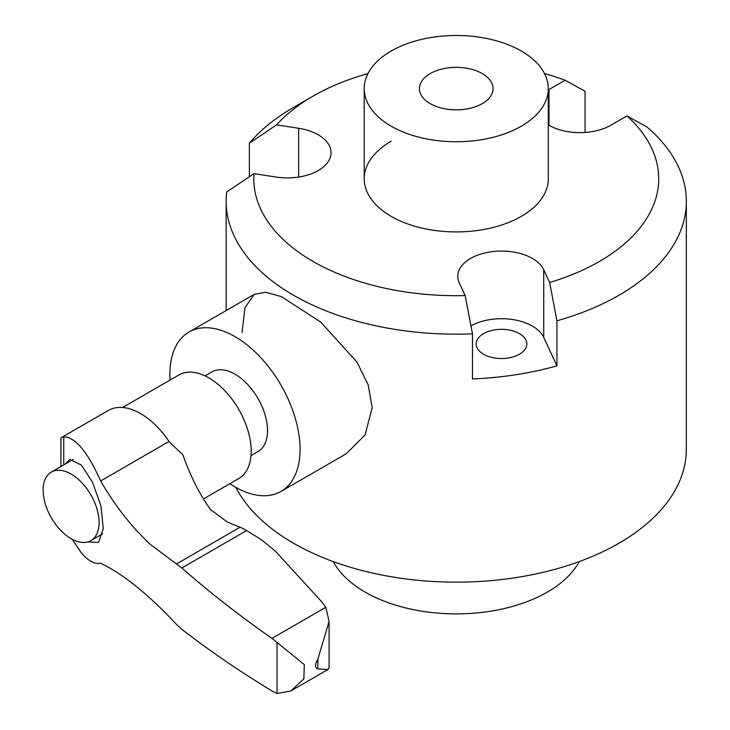 <?xml version="1.0" encoding="UTF-8"?>
<svg xmlns="http://www.w3.org/2000/svg" width="730" height="730" viewBox="0 0 730 730"><rect width="100%" height="100%" fill="white"/><g stroke="black" fill="none" stroke-linecap="round" stroke-linejoin="round"><path stroke-width="1.09" d="M548.285 124.83A43.718 25.24 0 0 0 610.809 125.25L626.951 115.924A202.475 116.9 180 0 1 599.421 261.45A202.475 116.9 180 0 1 549.644 282.51L543.731 269.772A43.718 25.24 0 0 0 470.595 258.457A43.718 25.24 0 0 0 457.792 276.305A43.718 25.24 0 0 0 459.279 282.838L465.192 295.577A202.475 116.9 180 0 1 253.967 173.63L276.022 177.043A43.718 25.24 0 0 0 331.055 152.661A43.718 25.24 0 0 0 298.652 128.279L276.597 124.867A202.475 116.9 180 0 1 313.07 96.132A202.475 116.9 180 0 1 367.966 73.584M626.951 115.924L646.889 126.956A230.087 132.842 180 0 1 686.337 201.334A230.087 132.842 180 0 1 618.94 295.267A230.087 132.842 180 0 1 556.935 320.78L549.644 282.51M519.404 354.269A25.313 14.609 0 0 0 526.814 343.94A25.313 14.609 0 0 0 511.192 330.444A25.313 14.609 0 0 0 483.607 333.61A25.313 14.609 0 0 0 476.197 343.94A25.313 14.609 0 0 0 491.819 357.435A25.313 14.609 0 0 0 519.404 354.269M170.09 380.047A92.035 53.135 60 0 1 169.898 374.171A92.035 53.135 60 0 1 188.96 332.041A92.035 53.135 60 0 1 259.889 356.696A92.035 53.135 60 0 1 300.057 449.315A92.035 53.135 60 0 1 280.995 491.445L346.212 453.795L365.082 434.934L372.209 407.659L368.157 384.746L356.861 361.971L320.607 321.966L281.278 296.581L265.693 292.246L254.177 294.391L244.979 307.686L242.059 332.515M548.285 88.613A92.035 53.135 180 0 1 521.32 126.19A92.035 53.135 180 0 1 421.027 137.705A92.035 53.135 180 0 1 364.215 88.613A92.035 53.135 180 0 1 391.171 51.045A92.035 53.135 180 0 1 491.463 39.52A92.035 53.135 180 0 1 548.285 88.613L548.285 178.786A92.035 53.135 180 0 1 521.32 216.363A92.035 53.135 180 0 1 421.027 227.879A92.035 53.135 180 0 1 364.215 178.786A92.035 53.135 180 0 1 391.171 141.218M579.292 561.562A128.845 74.387 180 0 1 547.354 592.094A128.845 74.387 180 0 1 333.199 561.562M276.597 124.867L249.359 143.199A230.087 132.842 180 0 1 293.551 107.401L313.07 96.132M686.337 201.334L686.337 449.315A230.087 132.842 180 0 1 618.94 543.248A230.087 132.842 180 0 1 235.79 487.348M465.192 295.577L472.483 333.838L472.483 378.934A230.087 132.842 180 0 0 556.935 365.867L556.935 320.78M472.483 333.838A230.087 132.842 180 0 1 226.163 201.334A230.087 132.842 180 0 1 226.738 191.963L253.967 173.63M249.359 143.199L249.359 176.715M556.935 365.867L543.731 337.406A43.718 25.24 0 0 0 470.969 325.881M544.525 73.584A202.475 116.9 180 0 1 565.13 80.236L548.978 89.553A43.718 25.24 0 0 0 548.285 89.972M585.068 132.468L585.068 91.268L565.13 80.236M430.216 73.584A36.81 21.252 180 0 1 470.33 68.976A36.81 21.252 180 0 1 493.06 88.613A36.81 21.252 180 0 1 482.274 103.642A36.81 21.252 180 0 1 442.161 108.25A36.81 21.252 180 0 1 419.431 88.613A36.81 21.252 180 0 1 430.216 73.584M251.001 455.63L257.991 451.596A46.017 26.572 -120 0 0 265.045 414.722A46.017 26.572 -120 0 0 234.978 374.171A46.017 26.572 -120 0 0 211.974 371.889L205.057 375.877M280.995 491.445A92.035 53.135 60 0 1 229.859 483.698M71.111 538.658A39.575 22.849 -120 0 0 90.903 540.62A39.575 22.849 -120 0 0 96.971 508.91A39.575 22.849 -120 0 0 71.111 474.035A39.575 22.849 -120 0 0 51.328 472.073A39.575 22.849 -120 0 0 45.26 503.791A39.575 22.849 -120 0 0 71.111 538.658M122.549 407.504L178.969 374.928A59.824 34.538 60 0 1 225.068 390.952A59.824 34.538 60 0 1 251.184 451.158A59.824 34.538 60 0 1 238.792 478.542L203.451 498.946M65.335 463.988L69.779 459.416L81.431 465.092L92.564 482.274L100.959 505.972L103.295 528.757L98.477 542.445L87.719 541.943M329.084 621.531L329.084 667.476L327.971 669.529L317.851 668.908C314.74 668.05 314.74 664.793 317.851 659.126L329.084 621.531L325.817 607.278L321.903 602.013L275.128 550.904L261.313 539.68L246.64 530.573A46.017 26.572 -120 0 0 240.033 527.261A276.104 159.405 60 0 1 226.847 521.676L210.87 509.823L208.671 506.967C198.469 492.111 189.864 474.701 182.856 454.735A276.104 159.405 60 0 1 169.013 441.477L100.621 480.961C115.659 506.666 132.331 527.881 150.626 544.607L181.834 567.986C209.702 592.432 239.75 615.883 271.971 638.367L304.31 664.619L303.844 678.854L290.887 690.936L277.026 693.5L271.971 690.963C239.75 671.417 209.702 650.877 181.834 629.333L176.423 624.332C148.327 594.266 123.06 573.899 100.621 563.231C94.718 564.436 88.321 561.023 81.431 552.993L72.224 539.278M169.013 441.477A64.422 37.194 -120 0 0 108.405 410.424L61.548 437.48L63.747 436.859C75.299 437.06 87.591 451.76 100.621 480.961M325.817 607.278L271.971 638.367M60.919 466.543L60.919 438.338L61.548 437.48M298.652 177.043L298.652 128.279M543.731 337.406L543.731 269.772M548.978 125.25L548.978 89.553M240.033 527.261L176.423 563.98M317.851 668.908L317.851 659.126M246.64 530.573L181.834 567.986M277.026 693.5L277.026 642.373M63.747 464.901L63.747 436.859M226.163 201.334L226.163 310.56M364.215 88.613L364.215 178.786M102.62 533.858L90.903 540.62M327.971 669.529L290.887 690.936M73.283 459.398L51.328 472.073M188.96 332.041L254.177 294.391"/></g></svg>
